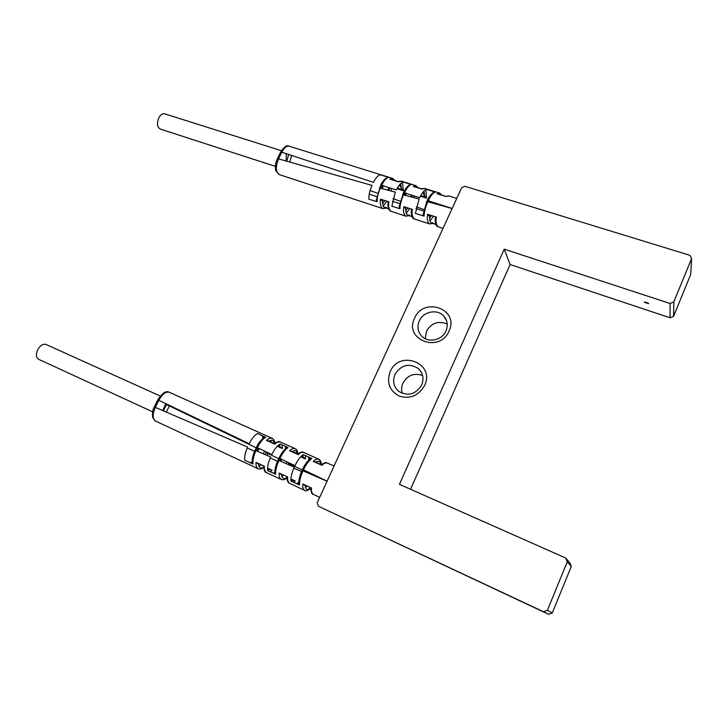 <?xml version="1.0" encoding="UTF-8"?>
<svg xmlns="http://www.w3.org/2000/svg" width="728" height="728" viewBox="0 0 728 728"><rect width="100%" height="100%" fill="white"/><g stroke="black" fill="none" stroke-linecap="round" stroke-linejoin="round"><path stroke-width="1.09" d="M691.6 258.531L673.8 301.956L673.591 316.307L690.708 274.42L691.6 258.531L689.88 255.31L464.874 186.295L461.634 187.76L317.217 502.73L318.345 506.206L543.561 611.766L547.383 610.319L567.249 561.861L565.629 557.985L399.445 484.357L504.204 249.167L510.119 264.528L410.546 489.271M673.591 316.307L670.033 317.781L670.097 303.503L673.8 301.956M670.097 303.503L504.204 249.167M449.04 331.031C439.721 353.644 403.567 339.803 414.541 318.282C423.523 296.159 459.696 309.045 449.04 331.031M390.135 371.781C399.317 349.213 435.471 363.035 424.615 385.449C418.682 395.677 410.246 399.235 399.299 396.141C389.462 390.809 386.404 382.682 390.135 371.781M565.629 557.985L569.76 562.689L571.316 566.411L552.288 612.94L548.612 614.323L318.345 506.206M548.612 614.323L543.561 611.766M552.288 612.94L547.383 610.319M571.316 566.411L567.249 561.861M644.307 302.275L648.639 303.703L644.307 302.275M670.033 317.781L510.119 264.528M648.293 303.221L644.981 301.974M447.238 324.069C438.447 320.475 431.513 322.859 426.444 331.213L425.298 338.738M446 330.894C442.233 340.067 428.81 343.216 422.131 336.573C417.836 332.15 416.871 326.963 419.255 321.002C423.114 311.684 436.918 308.663 443.507 315.779C447.429 320.129 448.266 325.161 446 330.894M422.595 375.521C414.123 372.654 407.562 375.202 402.912 383.174C401.428 386.55 401.21 389.953 402.256 393.366M394.949 374.42C401.128 364.837 408.89 362.853 418.236 368.459C423.014 373.018 424.16 378.542 421.676 385.021C415.715 394.421 408.099 396.56 398.835 391.436C393.639 386.823 392.337 381.154 394.949 374.42M165.847 403.612L162.726 410.583M152.571 411.793L38.602 359.286C35.99 357.503 35.727 354.254 37.81 349.549C40.34 345.327 43.07 343.634 45.991 344.453L160.224 396.032M169.615 405.423L166.312 412.121M252.225 461.807L253.044 464.027L244.808 460.314C244.308 456.656 245.236 452.234 247.611 447.056L154.281 406.943C152.844 409.1 152.261 412.549 152.552 417.317L155.419 421.048C152.416 418.818 152.38 414.268 155.319 407.398L158.859 400.254C162.335 394.066 165.802 391.409 169.269 392.265L271.999 438.256M253.044 464.027C252.543 460.551 253.508 456.083 255.947 450.641L257.375 447.62C259.896 442.488 262.671 439.048 265.702 437.291L257.53 433.533C254.618 435.071 251.843 438.456 249.213 443.698L157.812 399.809C162.317 392.938 166.139 390.426 169.269 392.265M256.502 447.274L255.082 450.268L270.689 456.975C268.286 462.235 267.258 466.775 267.622 470.597L275.603 474.192C275.357 470.661 276.467 466.111 278.951 460.533L279.925 458.467C282.455 453.216 285.176 449.586 288.07 447.574L280.153 443.925C277.268 445.636 274.492 449.185 271.817 454.572L256.511 447.256C257.949 443.607 260.506 440.376 264.191 437.555L265.702 437.291M279.015 458.085L278.05 460.142L294.276 467.112C291.846 472.472 290.727 477.131 290.936 481.099L299.545 484.975C299.308 481.299 300.455 476.594 302.985 470.861L303.476 469.797C306.015 464.446 308.79 460.678 311.811 458.485L303.276 454.563C300.427 456.447 297.652 460.151 294.94 465.683L279.024 458.085C281.236 453.435 283.711 450.05 286.468 447.929L288.07 447.574M327.081 481.217L302.038 470.452C299.863 475.22 298.762 479.506 298.753 483.31L299.545 484.975M307.234 486.067L305.451 487.705M296.869 483.774L298.78 482.036M283.574 475.111L281.8 476.622M273.437 473.218L274.838 472.108M261.079 464.701L258.922 466.502M250.459 462.862L252.216 461.543M319.683 497.351L313.267 494.367C311.675 492.929 311.102 490.827 311.557 488.06L302.839 484.029C302.411 486.841 303.003 488.952 304.595 490.344L289.58 483.365C287.906 481.872 287.287 479.77 287.742 477.04L279.206 473.091C278.788 475.839 279.416 477.95 281.09 479.424L266.393 472.59C264.637 471.052 263.991 468.941 264.437 466.257L256.083 462.389C255.655 465.083 256.32 467.194 258.076 468.732C259.76 469.442 261.634 469.032 263.691 467.522M284.839 478.642L287.241 477.24M290.927 478.942L295.231 480.935L293.648 482.318M262.025 467.931L263.663 466.621M267.549 468.113L272.154 470.252L270.279 471.799M308.135 489.571L310.164 487.86L311.02 488.251M310.456 488.47L310.164 487.86M304.604 490.344C305.36 491.409 307.353 490.818 310.601 488.57L310.383 488.433C307.498 490.599 305.751 489.689 305.141 485.703L302.839 484.029M313.277 494.376C311.93 494.449 311.074 492.401 310.71 488.242L311.557 488.06M286.932 477.586L286.923 477.586C284.011 479.688 282.209 478.751 281.509 474.783L279.206 473.091M289.589 483.365C287.879 482.591 286.987 480.553 286.932 477.25L287.742 477.04M290.909 479.333L293.675 480.744M293.702 480.762L295.231 480.935M292.574 480.198L290.963 481.117M272.154 470.252L269.478 469.515L267.604 470.488M266.393 472.599C264.919 472.49 264.009 470.461 263.663 466.493L264.437 466.257M269.478 469.515L267.531 468.514M263.673 467.139C260.815 468.932 259.059 467.922 258.385 464.091L256.083 462.389M290.709 463.654L289.971 465.265M268.277 452.861L267.076 455.428M304.886 470.47L304.413 471.471M308.645 460.178L308.69 457.83L310.556 458.695M302.52 469.405L302.529 469.387C304.768 464.628 307.307 461.133 310.128 458.886L309.455 459.432L308.69 457.83M262.817 438.547L262.699 436.572L264.546 437.428M269.506 441.259L270.925 440.376L271.025 441.942M285.531 448.685L285.467 447.092L286.887 447.747M293.448 450.96L293.511 452.043M316.926 461.643L317.262 462.708M314.096 474.893L313.814 475.511M327.109 481.153L302.529 469.387L302.038 470.452M274.802 443.279C274.574 440.622 273.655 438.957 272.054 438.283C269.952 437.919 268.095 438.629 266.475 440.413L274.838 444.162C276.458 442.387 278.305 441.669 280.371 442.005C279.297 441.104 277.341 441.605 274.511 443.507C273.537 440.167 271.799 439.384 269.278 441.159M282.218 444.881L282.337 448.557L277.277 446.291M274.119 443.334L274.028 441.769M305.414 455.546L305.432 458.949L300.682 456.811M297.07 453.635L296.969 451.924M295.095 448.603C293.084 448.257 291.255 448.994 289.635 450.796L298.18 454.636C299.827 452.816 301.629 452.079 303.594 452.406C302.566 451.506 300.637 452.033 297.798 453.963C297.807 451.342 296.906 449.549 295.095 448.603L280.389 442.014M321.257 464.5C321.357 462.025 320.484 460.242 318.627 459.131C316.689 458.822 314.915 459.586 313.295 461.416L322.031 465.329C323.705 463.472 325.462 462.708 327.309 463.026L334.043 466.038M320.484 464.155L320.393 462.298M320.984 464.382C320.184 461.07 318.546 460.333 316.07 462.171M321.621 464.664L313.295 461.416M314.778 461.598L322.031 465.329M274.511 443.507L266.475 440.413M268.013 440.586L274.838 444.162M282.337 448.557L277.969 445.6M279.579 444.289L280.125 446.865M302.812 454.882L303.23 457.275L301.337 456.137M297.816 453.972L291.145 450.978L298.18 454.636M303.23 457.275L305.432 458.949M297.506 453.835C296.615 450.505 294.922 449.749 292.419 451.551M291.145 450.978L289.635 450.796M298.762 482.464L298.753 483.31M304.34 470.206L303.858 471.234M310.128 458.886L311.811 458.485M280.79 458.877L279.834 460.906M285.804 448.448L286.468 447.929M274.847 471.79L275.603 474.192M258.513 448.166L257.102 451.142M263.536 437.992L264.191 437.555M312.175 473.974L311.994 474.729M316.307 462.28L317.244 461.789M310.556 473.191L310.201 473.955M304.914 485.585L305.077 485.066M298.298 483.547L297.233 483.938M288.816 462.744L288.516 463.399L302.238 470.015M286.95 461.843L286.122 463.609M274.929 472.963L273.774 473.373M281.772 459.359L280.844 461.343M286.104 448.166L285.467 447.092M266.357 451.942L266.075 452.57L278.733 458.686M264.573 451.087L263.29 453.799M252.261 462.407L250.778 463.008M259.123 448.457L257.721 451.406M263.463 438.038L262.699 436.572M281.199 153.371L282.573 152.179M286.277 153.408L286.177 160.642M275.357 166.348L160.196 129.038C157.093 127.036 156.666 123.223 158.922 117.599C160.624 114.615 162.508 113.35 164.592 113.805L281.372 150.714M279.397 174.638L279.152 174.574C275.612 171.972 275.457 166.612 278.669 158.477L281.9 151.961C284.239 147.611 286.623 145.682 289.071 146.164L289.316 146.255M291.719 155.219L289.808 161.689M277.423 158.558L372.026 185.412C369.86 190.154 368.796 194.74 368.832 199.172L377.149 201.72C377.104 197.479 378.205 192.856 380.444 187.842L381.736 185.103C384.011 180.48 386.322 177.914 388.652 177.414L380.398 174.82C378.16 175.148 375.848 177.668 373.482 182.355L280.726 151.888C284.339 146.647 287.123 144.736 289.071 146.164M379.415 187.924L395.313 192.137L391.864 206.233L399.918 208.699C400.127 204.386 401.374 199.663 403.649 194.54L404.531 192.665C406.816 187.942 409.054 185.231 411.238 184.53L403.248 182.009C401.046 182.482 398.744 185.121 396.341 189.944L380.78 185.048C382.919 180.617 385.303 178.069 387.942 177.404L388.652 177.414M402.575 194.622L419.091 198.999L415.379 213.441L424.06 216.098C424.278 211.648 425.543 206.798 427.864 201.529L428.31 200.564C430.603 195.741 432.887 192.92 435.189 192.074L426.581 189.362C424.415 189.963 422.122 192.747 419.692 197.698L403.521 192.611C405.614 188.152 407.908 185.467 410.392 184.557L411.238 184.53M452.115 208.526L426.808 201.465L423.268 214.205L424.06 216.098M433.406 216.152L429.966 221.139M409.664 208.526L406.242 213.322M386.868 201.201L383.219 206.215M414.614 219.037L414.369 218.982C412.194 216.844 411.548 213.65 412.412 209.409L403.822 206.652C403.066 211.257 403.74 214.432 405.833 216.171M409.345 215.552L411.957 216.407M405.605 216.079L391.054 211.302C388.788 209.118 388.088 205.969 388.934 201.865L380.517 199.154C379.789 203.631 380.517 206.77 382.691 208.572L386.195 208.026L386.168 207.416C383.893 208.281 382.655 206.233 382.473 201.292L380.517 199.154M386.286 207.935L388.57 208.69M391.318 211.393L391.063 211.329C388.697 210.31 387.66 207.38 387.96 202.548L387.942 202.784M432.86 223.314L435.808 224.279M438.374 226.845L438.138 226.781C436.081 224.734 435.499 221.512 436.391 217.117L427.609 214.296C426.817 219.037 427.427 222.249 429.429 223.924L432.687 223.396M435.854 224.388L432.769 223.378L432.832 222.75C430.648 223.605 429.547 221.503 429.547 216.444L427.609 214.296M443.015 228.364L438.129 226.763C436.4 226.927 434.743 222.859 435.317 217.781L436.391 217.117M412.002 216.535L409.254 215.624L409.273 215.006C407.034 215.861 405.869 213.786 405.769 208.79L403.822 206.652M414.369 218.982C412.585 219.173 410.81 214.624 411.393 210.092L412.412 209.409M387.96 202.548L388.934 201.865M429.72 201.028L429.302 201.938M423.368 214.742L422.904 215.743M429.174 201.902L429.384 200.919M391.646 188.388L391.072 190.909M405.987 194.158L406.179 193.211M414.241 195.887L413.914 197.497M437.938 203.758L437.801 204.395M452.134 208.472L427.254 200.5C429.365 195.969 431.695 193.175 434.243 192.128L435.189 192.074M395.122 180.617L392.783 178.46L389.953 179.188L398.38 181.8L401.419 181.172M402.548 182.227L403.285 190.763L396.942 188.743M425.935 189.599L426.499 198.162L420.42 196.232M418.263 187.788L415.997 185.695L413.286 186.413L421.885 189.08L424.806 188.452M441.878 195.113L439.694 193.075L437.1 193.794L445.882 196.514L448.666 195.887M438.502 194.176L437.1 193.794M448.43 195.796L445.882 196.514M391.409 179.561L389.953 179.188M403.285 190.763L399.372 184.939M400.691 183.502L401.41 188.652M424.078 190.982L424.633 196.041L422.795 192.447M424.633 196.041L426.499 198.162M414.714 186.796L413.286 186.413M423.332 213.568L423.268 214.205M429.174 200.846L428.737 201.783M433.406 192.501L434.243 192.128M405.396 192.956L404.541 194.795M409.573 184.885L410.392 184.557M399.217 206.252L399.918 208.699M382.892 185.485L381.609 188.179M387.223 177.596L387.942 177.404M376.385 199.381L377.149 201.72M435.972 203.103L435.826 203.822M431.413 215.515L429.52 218.373M435.444 202.93L435.126 203.622M429.866 215.015L429.347 216.134M412.276 195.241L411.966 196.942M407.698 207.889L405.769 210.683M411.62 195.022L410.874 196.624M405.878 207.307L405.414 208.317M406.397 193.284L405.551 195.086M399.499 208.017L399.272 208.499M389.68 187.733L389.125 190.345M384.875 200.564L382.555 203.813M389.016 187.515L387.851 189.981M383.119 200L382.473 201.374M383.501 185.686L382.236 188.361M376.485 200.509L376.067 201.392M166.748 404.04L163.391 410.865M166.512 404.531L256.238 447.829M301.547 471.544L293.794 468.195M277.577 461.188L270.224 458.003M254.627 451.269L247.165 448.039M304.568 471.143L304.022 470.88M281.472 460.005L280.48 459.523M258.831 449.076L258.222 448.785M281.19 447.438L277.696 445.864M304.313 457.848L301.083 456.392M288.516 463.399L288.033 464.428M266.075 452.57L265.119 454.581M288.752 154.227L286.85 160.833M280.644 152.052L277.495 158.404C275.484 162.608 274.911 166.703 275.794 170.689L279.152 174.574M423.714 211.002L415.97 208.608M399.636 203.576L392.356 201.338M376.713 196.514L369.233 194.212M386.195 208.026L388.625 208.827M424.024 209.555L416.352 206.861M400.191 201.174L392.965 198.635M377.459 193.184L370.079 190.59M402.266 189.562L397.351 187.988M425.48 196.979L420.82 195.495M426.735 201.611L427.181 200.655M403.449 192.756L399.153 206.87M380.708 185.185L376.358 199.963M443.507 315.779L446.537 320.629M418.236 368.459L421.303 372.217M154.281 406.943L157.812 399.809M155.428 421.048L258.076 468.732M281.099 479.424C282.855 480.134 284.803 479.634 286.941 477.923M303.612 452.406L318.573 459.113M321.594 464.655C324.269 462.708 326.171 462.162 327.309 463.026M278.05 460.142C275.903 464.801 274.829 468.959 274.847 472.609M255.082 450.268C252.953 454.854 252.015 458.949 252.279 462.571M252.243 462.389L251.742 462.726M279.142 174.556L382.464 208.49M414.359 218.955L429.211 223.833M435.89 224.488L432.65 223.414M405.842 216.18L409.172 215.652M409.136 215.67L412.048 216.626M386.077 208.072L388.67 208.918M456.756 198.407L448.43 195.814M289.071 146.173L392.529 178.406M398.034 181.518L401.174 181.081L415.743 185.631M421.503 188.798L424.561 188.361L439.439 193.02M445.563 196.26L437.938 193.894M390.854 179.297L398.098 181.536M414.159 186.523L421.621 188.834"/></g></svg>
